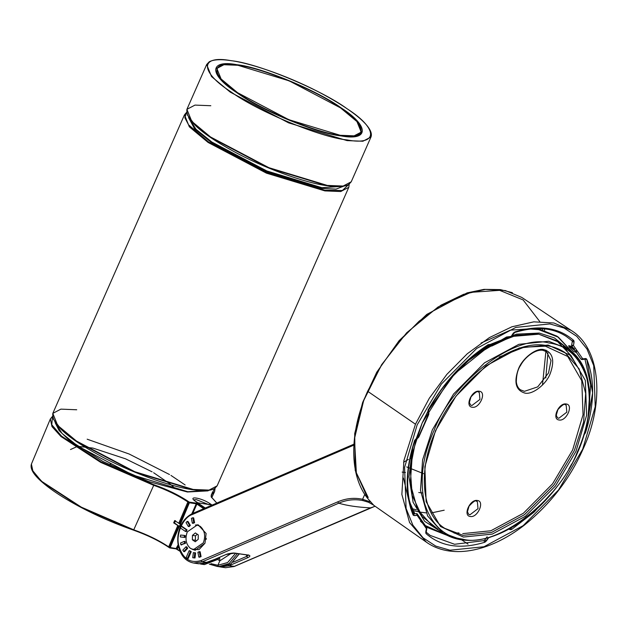 <?xml version="1.0" encoding="UTF-8"?>
<svg xmlns="http://www.w3.org/2000/svg" width="628" height="628" viewBox="0 0 628 628"><rect width="100%" height="100%" fill="white"/><g stroke="black" fill="none" stroke-linecap="round" stroke-linejoin="round"><path stroke-width="0.94" d="M197.121 525.094L187.293 531.853C184.868 538.855 185.927 544.358 190.457 548.377L193.526 549.594L203.354 542.835C205.772 535.833 204.72 530.33 200.183 526.311L197.121 525.094L198.793 525.346M192.443 535.37L195.394 532.929L198.275 534.899L198.205 539.319L195.253 541.76L192.364 539.79L192.443 535.37L195.449 535.817L197.333 534.255M192.364 539.79L195.379 540.229L195.449 535.817M196.321 540.873L195.379 540.229M206.125 539.436L206.274 538.439M461.627 539.829L468.009 544.107M521.868 297.476L505.352 290.56L485.397 289.406L463.597 294.32L441.107 305.122L419.143 321.183L398.874 341.648L381.392 365.441L367.631 391.26L415.469 424.214L429.301 398.262L446.869 374.351L467.24 353.784L489.314 337.644L511.914 326.78L533.824 321.842L553.88 322.996L571.119 330.375C600.98 348.462 604.725 402.886 583.02 449.161C569.965 478.74 550.426 504.056 524.396 525.11C487.885 553.37 449.978 558.959 426.349 542.145L427.684 543.047M545.803 378.017L547.922 352.881M544.696 330.218L544.311 328.891M444.208 510.203L431.24 512.95M412.604 511.859L413.876 513.861M373.825 505.336L368.196 499.048C349.129 476.33 348.893 432.982 367.631 391.26M415.469 424.214L403.906 460.528L401.865 494.44L409.558 522.543L426.349 542.145M367.922 498.703L355.205 470.372L354.702 433.555L362.654 402.43L376.745 372.223L399.063 340.714L426.797 314.4L467.083 292.891L484.023 289.359L500.39 289.602L512.385 292.672M490.758 536.979L488.568 537.796C486.896 540.433 485.585 541.933 484.659 542.286C460.677 549.555 441.17 546.69 426.129 533.698C425.611 533.125 425.705 531.445 426.412 528.666L417.086 515.274C414.786 515.769 413.444 515.659 413.067 514.929L413.161 513.547L413.067 514.929C404.84 494.526 405.28 469.995 414.362 441.351L415.045 439.859L418.468 437.127L428.422 414.543L427.904 411.591L428.257 409.432M427.904 411.591L428.045 410.374L428.767 414.488L418.805 437.072L414.747 441.178C407.815 462.31 405.978 481.904 409.228 499.959L413.161 513.547L417.173 513.869L426.498 527.206L426.412 528.666L417.086 515.274L416.607 513.571L417.173 513.869L417.086 515.274L414.221 515.58L413.067 514.929M487.446 345.125L488.137 344.717L487.446 345.125L488.137 344.717L491.96 345.518L511.247 336.325C512.927 333.688 514.23 332.188 515.164 331.835C539.146 324.566 558.653 327.431 573.694 340.439C574.22 341.004 574.125 342.684 573.411 345.463L582.729 358.847L585.924 358.549L586.756 359.192L592.628 392.885L585.453 432.794L583.687 435.047M571.755 463.864L568.803 469.108L571.755 463.864M554.736 489.667L534.13 512.071L511.679 529.412L510.124 529.663L509.073 529.168L510.124 529.663L509.96 528.007L510.124 529.663L511.679 529.412L510.745 527.873L511.679 529.412L534.13 512.071L554.736 489.667M524.741 393.042C532.167 395.169 546.172 384.509 550.207 373.66C554.971 360.417 552.868 352.394 543.895 349.608C536.461 347.48 522.457 358.141 518.43 368.997C513.665 382.24 515.769 390.255 524.741 393.042C532.167 395.169 546.172 384.509 550.207 373.66C554.971 360.417 552.868 352.394 543.895 349.608C536.461 347.48 522.457 358.141 518.43 368.997C513.665 382.24 515.769 390.255 524.741 393.042M546.525 351.696L551.007 360.55L548.534 372.969L537.709 386.872L524.411 391.33L520.447 389.815C518.163 388.277 516.781 385.631 516.318 381.887C516.397 374.838 517.817 369.335 520.581 365.394C524.804 357.151 535.574 348.995 542.875 350.306L546.525 351.696M559.108 419.999C566.464 421.545 573.913 404.668 566.173 403.992C558.818 402.446 551.368 419.331 559.108 419.999C566.464 421.545 573.913 404.668 566.173 403.992C558.818 402.446 551.368 419.331 559.108 419.999M566.158 405.076L566.825 412.164L558.787 418.287L557.46 417.777L556.267 415.226L557.884 409.644C561.997 405.17 564.415 403.514 565.153 404.699L566.158 405.076M470.294 516.491C477.649 518.037 485.091 501.16 477.351 500.485C469.995 498.938 462.553 515.824 470.294 516.491C477.649 518.037 485.091 501.16 477.351 500.485C469.995 498.938 462.553 515.824 470.294 516.491M477.335 501.568L478.01 508.656L469.964 514.779L468.645 514.269L467.452 511.718L469.061 506.137C473.174 501.662 475.6 500.006 476.33 501.191L477.335 501.568M472.217 407.242C479.572 408.789 487.014 391.903 479.274 391.236C471.918 389.69 464.477 406.567 472.217 407.242C479.572 408.789 487.014 391.903 479.274 391.236C471.918 389.69 464.477 406.567 472.217 407.242M479.258 392.319L479.933 399.408L471.887 405.523L470.568 405.021L469.375 402.47L470.984 396.888C475.098 392.406 477.523 390.757 478.253 391.935L479.258 392.319M428.367 410.359L454.829 373.621L489.73 345.714L468.747 360.386L449.57 379.5L422.173 422.966L412.4 453.118L410.296 483.599L417.463 509.347L432.692 526.288L442.842 532.897L461.164 539.688L442.795 532.874L427.621 515.965L420.493 490.287L422.597 459.884L432.347 429.827L453.542 394.062L484.533 362.803L518.877 344.317L548.66 341.279L568.128 348.838L579.126 359.962L586.544 375.662L589.582 394.91L588.146 416.089L589.59 395.083L586.63 375.968L579.369 360.307L568.544 349.137L558.708 342.079L538.777 334.206L511.428 336.498M548.982 342.982C567.437 345.337 580.123 357.395 587.039 379.155C591.945 402.446 588.75 426.585 577.47 451.579C559.273 500.563 496.041 548.699 462.483 539.107C444.027 536.752 431.342 524.694 424.426 502.934C419.528 479.643 422.715 455.504 434.003 430.51C452.191 381.526 515.423 333.389 548.982 342.982C567.437 345.337 580.123 357.395 587.039 379.155C591.945 402.446 588.75 426.585 577.47 451.579C559.273 500.563 496.041 548.699 462.483 539.107C444.027 536.752 431.342 524.694 424.426 502.934C419.528 479.643 422.715 455.504 434.003 430.51C452.191 381.526 515.423 333.389 548.982 342.982M565.019 352.598L579.157 368.942L585.681 393.418L583.553 422.228L574.298 450.669L554.029 484.871L524.388 514.764L491.543 532.434L463.056 535.346L444.789 528.352C421.16 513.963 417.769 469.469 435.691 431.028C455.088 381.604 512.982 337.613 547.059 345.73C553.629 346.672 559.619 348.964 565.019 352.598L579.157 368.942L585.681 393.418L583.553 422.228L574.298 450.669L554.029 484.871L524.388 514.764L491.543 532.434L463.056 535.346L444.789 528.352M545.41 346.177L567.743 356.469L581.779 380.749L583.035 414.77L572.634 449.978L552.601 483.772L523.32 513.304L490.868 530.762L462.734 533.635L490.868 530.762L523.32 513.304L552.601 483.772L572.634 449.978L583.035 414.77L581.779 380.749L567.743 356.469L545.41 346.177L524.066 347.213L499.229 357.002L524.066 347.213L545.41 346.177M463.385 537.058L492.211 534.114L525.455 516.232L555.45 485.978L575.97 451.359L586.623 415.296L585.343 380.45L570.962 355.566L548.079 345.031L519.254 347.975L486.017 365.865L456.014 396.111L435.494 430.73L424.842 466.8L426.129 501.646L440.503 526.523L463.385 537.058L492.211 534.114L525.455 516.232L555.45 485.978L575.97 451.359L586.623 415.296L585.343 380.45L570.962 355.566L548.079 345.031L519.254 347.975L486.017 365.865L456.014 396.111L435.494 430.73L424.842 466.8L426.129 501.646L440.503 526.523L463.385 537.058M458.958 532.921L454.107 533.117M537.976 328.585L556.777 336.082L537.544 328.585L556.777 336.082L558.441 337.22L538.628 329.637L557.397 336.529L572.163 352.033L558.441 337.22M412.447 511.451L413.938 513.853L412.447 511.451M489.919 344.568L516.467 334.151L539.279 333.06L554.351 337.888L567.233 348.195L554.351 337.888L539.279 333.06L506.56 336.993L469.147 358.949L488.725 345.243M441.484 532.018L424.654 521.342L413.114 502.329L409.001 476.801L412.58 448.345L409.001 476.801L413.114 502.329L424.654 521.342L441.484 532.018M530.401 329.041L538.628 329.637L530.401 329.041M408.6 499.707L414.818 513.759L410.288 504.622M420.422 521.177L424.583 525.149M428.068 527.795L424.685 525.236L446.846 535.221L428.068 527.795L425.164 525.777M508.138 337.503L490.939 345.047L516.663 335.187L538.777 334.206L556.855 340.823L571.103 355.699M428.249 410.579L422.173 422.966L416.113 438.956M415.869 439.718L410.249 468.472L412.204 495.39L422.063 516.467L438.014 529.239M442.842 532.897L427.644 516.004L420.501 490.319L422.597 459.908L432.347 429.827L453.542 394.062L484.533 362.803L518.877 344.317L548.66 341.279L568.544 349.137M573.678 360.558L563.379 345.965M191.878 549.139L195.182 550.277L204.979 543.236L206.11 533.486L198.134 524.804L195.418 525.055L198.134 524.804L206.11 533.486L204.979 543.236L198.982 549.649L191.878 549.139M373.275 504.834L368.487 502.251L363.11 500.642L362.599 499.276L370.653 502L362.599 499.276L364.75 494.409L362.599 499.276C354.247 497.478 345.942 498.342 337.683 501.874L201.062 560.545C189.962 563.732 182.505 558.63 178.705 545.253C175.722 534.216 183.172 517.323 192.254 514.536L353.54 445.268L192.254 514.536L192.584 513.484C183.886 517.739 180.417 525.581 179.255 529.694C177.591 535.017 177.3 540.457 178.368 546.03C180.801 555.898 185.935 561.573 193.769 563.049L202.13 561.879L201.062 560.545C189.962 563.732 182.505 558.63 178.705 545.253C175.722 534.216 183.172 517.323 192.254 514.536L192.859 513.445M187.05 529.851L182.065 526.437L181.225 526.311L186.218 529.734L185.464 531.445L180.472 528.03L181.225 526.311L187.05 529.851L182.065 526.437L181.225 526.311L180.472 528.03L185.464 531.445L186.296 531.571L187.05 529.851L186.296 531.571L185.464 531.445L186.218 529.734L187.05 529.851M193.165 523.312L194.586 522.708L193.66 517.865L194.586 522.708L192.333 523.195L191.407 518.351L192.82 517.739L193.746 522.582L192.333 523.195L191.407 518.351L192.82 517.739L193.66 517.865L192.82 517.739L193.746 522.582L194.586 522.708L193.746 522.582L192.333 523.195L193.165 523.312M189.161 526.609L190.339 525.353L188.039 521.499L190.339 525.353L189.161 526.609L188.329 526.484L186.021 522.637L187.199 521.373L189.499 525.228L188.329 526.484L186.021 522.637L187.199 521.373L188.039 521.499L187.199 521.373L189.499 525.228L190.339 525.353L189.499 525.228L188.329 526.484L189.161 526.609M185.009 537.435L185.229 535.527L185.009 537.435L180.33 536.956L180.55 535.048L184.397 535.401L184.177 537.309L180.33 536.956L185.009 537.435L184.177 537.309L184.397 535.401L180.55 535.048L180.33 536.956L185.009 537.435M195.025 557.986L195.614 552.891L195.025 557.986L192.741 557.735L193.338 552.64L195.614 552.891L194.774 552.773L194.185 557.868L192.741 557.735L193.338 552.64L194.774 552.773L194.185 557.868L195.025 557.986L193.581 557.852L195.025 557.986M187.678 548.322L186.814 546.878L185.982 546.753L186.846 548.197L183.706 551.549L182.842 550.104L185.982 546.753L186.846 548.197L187.678 548.322L186.814 546.878L185.982 546.753L182.842 550.104L183.706 551.549L184.546 551.674L187.678 548.322L184.546 551.674L183.706 551.549L186.846 548.197L187.678 548.322M185.496 543.314L185.15 541.501L184.31 541.375L184.663 543.196L180.88 544.821L180.534 543L184.31 541.375L184.663 543.196L185.496 543.314L185.15 541.501L184.31 541.375L180.534 543L180.88 544.821L185.496 543.314M191.234 551.682L189.154 550.709L190.394 551.557L187.372 558.418L186.124 557.562L189.154 550.709L190.394 551.557L187.372 558.418L186.124 557.562L189.154 550.709L189.986 550.827L191.234 551.682L190.394 551.557L191.234 551.682L188.212 558.543L191.234 551.682M201.078 556.604L200.151 551.761L201.078 556.604L198.825 557.091L197.899 552.248L199.312 551.643L200.238 556.486L198.825 557.091L197.899 552.248L200.151 551.761L199.312 551.643L200.238 556.486L201.078 556.604L199.657 557.217L201.078 556.604M234.393 566.33L228.89 565.804L247.785 557.688L246.718 556.361L248.366 555.199L246.718 556.361L246.435 554.893L246.718 556.361L233.114 562.201L246.718 556.361L247.785 557.688C250.368 556.432 250.548 555.545 248.327 555.05L248.413 554.901M368.259 502.165L363.11 500.642L362.599 499.276C354.247 497.478 345.942 498.342 337.683 501.874L338.751 503.201C347.198 505.681 357.787 507.236 370.52 507.871L234.181 566.511L225.538 567.712L233.906 566.542L228.262 565.404L228.89 565.804L220.522 566.974L225.538 567.712L233.906 566.542L371.007 507.667M234.181 566.511L375.057 506.215M412.941 510.47L418.915 511.891L412.941 510.47M412.054 508.696L416.364 509.826L412.054 508.696M420.36 512.165L425.98 512.872M207.633 562.405L202.13 561.879L338.751 503.201C346.829 499.739 354.953 498.883 363.11 500.642C354.953 498.883 346.829 499.739 338.751 503.201C347.198 505.681 357.787 507.236 370.52 507.871M337.683 501.874L338.751 503.201L202.13 561.879L201.062 560.545L337.683 501.874M234.566 553.142L226.049 554.5L207.421 562.578L198.786 563.787L207.146 562.617L202.13 561.879L193.769 563.049L198.786 563.787L207.146 562.617L226.52 554.304M207.421 562.578L226.049 554.5L234.951 553.087L247.942 555.113M226.323 554.469C226.716 553.872 234.087 552.609 234.534 553.142L248.327 555.05C250.548 555.545 250.368 556.432 247.785 557.688L228.89 565.804L219.926 566.872M488.568 537.796L484.659 542.286L484 540.622L454.594 544.272L430.18 535.417L426.161 532.175L430.18 535.417M426.161 532.175L426.129 533.698C441.17 546.69 460.677 549.555 484.659 542.286L484 540.622L484.785 540.001L486.229 541.053L484.785 540.001L487.132 536.752M426.09 532.12L426.396 527.112L426.859 528.211M588.303 415.124L590.673 384.862L585.021 359.459L586.756 359.192L584.448 359.13L585.602 358.541L586.756 359.192C594.975 379.602 594.543 404.134 585.453 432.794L584.731 432.7L585.453 432.794L584.252 434.568M425.917 531.359L425.776 532.175M426.553 527.85L426.412 528.666M428.32 409.699C444.075 382.028 464.014 360.37 488.137 344.717L489.691 344.458L491.96 345.518L490.492 346.059L491.779 346.052L510.854 336.961L514.725 332.487C535.323 326.199 552.522 327.51 566.307 336.427L572.1 340.894L573.694 340.439L574.047 341.954L573.411 345.463L571.794 345.895L571.629 345.157L573.411 345.463L571.794 345.895L581.018 359.137L582.038 359.554L584.825 359.208M581.198 359.349L585.602 358.541L584.448 359.13M416.607 513.571L417.086 515.274L417 513.665M413.742 513.877L414.221 515.58L413.742 513.877M581.018 359.137L582.729 358.847L573.411 345.463L571.629 345.157L572.273 341.648L574.047 341.954L572.273 341.648L572.1 340.894L573.694 340.439C558.653 327.431 539.146 324.566 515.164 331.835L513.398 333.005L511.247 336.325L510.305 336.859M415.045 439.859L418.484 436.688M418.468 437.127L428.445 414.103M428.382 414.229L428.571 413.326M428.853 413.75L428.61 409.754C443.76 382.797 463.558 361.288 487.995 345.227L489.691 344.458L488.223 345L490.586 346.114L488.317 345.055M490.492 346.059L511.247 336.325M576.449 351.46L576.504 352.544L576.025 351.492L568.74 345.675L569.054 346.939L573.482 351.413L576.512 352.544M576.237 351.813L569.886 346.122M568.74 345.675L571.409 346.381L574.526 348.94M188.212 558.543L187.372 558.418L188.212 558.543M181.72 544.939L180.88 544.821L181.72 544.939M193.581 557.852L192.741 557.735L193.581 557.852M199.657 557.217L198.825 557.091L199.657 557.217M196.321 501.953L195.944 501.694C186.438 495.398 201.431 497.604 210.16 503.782L211.832 504.928L210.16 503.782L208.818 504.802L210.16 503.782C201.431 497.604 186.438 495.398 195.944 501.694L205.293 508.021M203.456 564.47L204.469 564.572M200.214 563.92L201.596 564.195L200.214 563.92L201.596 564.195L216.063 558.873L201.596 564.195L204.383 564.564L219.392 557.444L204.422 564.572L217.798 559.407L219.839 557.248M218.45 566.644L229.055 563.654L237.455 553.574L229.055 563.654L218.599 566.652L217.9 565.255L210.922 563.669L217.9 565.255L227.634 562.539L235.579 553.299L227.634 562.539L217.9 565.255L218.599 566.652L209.367 564.14M193.895 499.802L196.305 499.613L208.104 504.331L196.305 499.613L193.895 499.802M198.11 502.863L196.486 502M219.863 560.812L219.596 557.538L219.863 560.812L231.567 553.166L219.863 560.812L217.704 559.493L219.863 560.812L217.9 565.255L219.863 560.812M179.969 551.227L176.468 548.597L175.934 548.825L177.269 549.382L176.468 548.597L169.654 547.906L179.294 526.374L177.803 525.526L168.689 546.839C158.711 540.198 147.062 534.53 133.748 529.82L153.711 485.311L100.763 462.412L60.94 436.491L51.983 426.593L50.366 418.931L52.407 416.49M177.269 549.382L178.376 546.062L177.269 549.382M214.022 559.744L203.166 563.787L214.022 559.744M196.234 503.789L191.799 513.837L196.234 503.789L197.435 503.656L204.383 508.413L197.435 503.656L196.902 504.064L203.692 508.711L196.902 504.064L192.78 513.398L196.902 504.064L196.101 503.106L197.435 503.656L196.101 503.106L196.234 503.789L189.381 502.785L189.248 502.102L196.101 503.106L189.248 502.102L188.706 502.518L189.381 502.785L189.248 502.102L188.706 502.518L189.381 502.785L196.234 503.789M178.14 544.806L175.934 548.825L170.188 547.671L179.294 526.374L177.803 525.526L168.689 546.839L170.188 547.671L169.654 547.906L170.188 547.671L169.654 547.906L168.689 546.839C158.711 540.198 147.062 534.53 133.748 529.82L153.711 485.311C166.734 489.911 178.124 495.453 187.882 501.945L178.776 523.242L179.608 523.807L188.706 502.518L187.882 501.945L178.776 523.242L174.655 520.573L173.673 522.865L179.49 526.405L189.381 502.785L180.275 524.082L179.608 523.807L180.503 524.113L179.294 526.374L174.498 522.991L175.51 520.698L174.498 522.991L173.673 522.865L177.803 525.526L173.673 522.865L174.655 520.573L179.608 523.807L188.706 502.518L187.882 501.945L188.416 501.529L189.248 502.102L188.416 501.529L187.882 501.945C178.124 495.453 166.734 489.911 153.711 485.311L100.763 462.412L60.94 436.491L51.991 426.608L50.358 418.947L31.4 464.108L33.009 471.683L41.88 481.48L81.31 507.149L133.426 530.103C146.921 534.868 158.719 540.614 168.83 547.333L168.689 546.839L169.521 547.404L178.627 526.099L169.521 547.404L176.468 548.597L178.14 544.806M219.321 566.801L230.766 563.944L239.213 553.833L230.766 563.944L219.321 566.801L230.743 564.023L239.331 553.849M211.989 493.223L214.831 488.419L211.989 493.223L211.189 496.921L216.793 503.083L211.189 496.921L211.989 493.223L212.24 493.906L211.134 496.293L212.24 493.906L211.196 494.982L214.666 491.394L212.24 493.906M153.797 484.675L153.711 485.311L153.797 484.675C166.993 489.338 178.533 494.95 188.416 501.529C178.533 494.95 166.993 489.338 153.797 484.675L101.147 461.91L61.552 436.138L51.779 424.748L52.454 416.804L51.779 424.748L61.552 436.138L101.147 461.91L153.797 484.675M31.95 469.736L42.092 482.037L81.287 507.557L133.426 530.103M169.521 547.404L169.654 547.906L169.521 547.404M168.83 547.333L168.689 546.839L168.83 547.333M179.985 551.266L176.06 548.872L169.78 547.954L168.736 547.302C159.112 540.81 147.352 535.087 133.458 530.126C108.809 521.483 86.326 511.106 66.011 498.993C56.63 493.349 48.913 487.94 42.853 482.751C33.7 474.988 29.885 468.763 31.408 464.092L33.017 471.699L41.88 481.48L81.31 507.149L133.748 529.82M186.555 112.75L184.844 117.703L188.541 124.791L208.653 142.054L266.641 172.567L324.755 190.213L342.378 190.519L348.933 184.271L342.378 190.519L324.755 190.213L266.641 172.567L208.653 142.054L188.541 124.791L184.844 117.703L186.555 112.75M349.199 184.192L348.799 187.293L340.729 191.532L324.888 190.896L266.437 173.155L208.111 142.462L189.342 126.832L184.483 114.822L52.807 413.381L57.658 425.392L76.435 441.021L134.761 471.707L193.204 489.455L209.046 490.091L217.123 485.852L214.619 488.553C210.294 490.9 203.025 491.292 192.796 489.738C170.62 486.881 129.078 471.824 98.62 454.923C66.843 437.441 51.575 423.594 52.807 413.381L57.658 425.392L76.435 441.021L134.761 471.707L193.204 489.455L209.046 490.091L217.123 485.852L348.799 187.293L340.729 191.532L324.888 190.896L266.437 173.155L208.111 142.462L189.342 126.832L184.483 114.822L186.508 112.436M189.232 118.574L196.03 129.305L211.864 142.038L266.853 170.973L321.96 187.709L342.825 186.32L321.96 187.709L266.853 170.973L211.864 142.038L196.03 129.305L189.232 118.574M322.093 188.392L266.649 171.562L211.322 142.446L194.492 128.685L188.557 117.554L194.492 128.685L211.322 142.446L266.649 171.562L322.093 188.392L336.066 189.114L344.144 186.006L336.066 189.114L322.093 188.392M326.772 185.645L268.658 167.998L210.67 137.485L195.52 125.569L187.387 115.002M210.82 105.724L194.978 105.096L186.909 109.335L191.76 121.345L210.537 136.975L268.863 167.668L327.306 185.417L343.147 186.045L351.225 181.806L348.713 184.506C344.395 186.854 337.126 187.246 326.898 185.692C304.713 182.834 263.179 167.778 232.713 150.877C200.936 133.395 185.668 119.548 186.909 109.335L191.76 121.345L210.537 136.975L268.863 167.668L327.306 185.417L343.147 186.045L351.225 181.806L370.983 136.998L362.906 141.237L347.064 140.609L288.621 122.86L230.295 92.167L211.518 76.545L206.667 64.527L186.909 109.335M192.67 489.683L134.557 472.044L76.569 441.523L61.418 429.607L53.294 419.049M76.726 409.77L60.885 409.134L52.807 413.381M55.217 422.73L62.054 433.43L77.809 446.1L132.751 475.004L187.811 491.724L208.582 490.382L187.811 491.724L132.751 475.004L77.809 446.1L62.054 433.43L55.217 422.73M236.999 64.715C208.802 59.322 208.661 74.677 236.74 92.63C260.149 109.892 317.517 133.693 341.059 135.899C369.248 141.292 369.39 125.938 341.31 107.985C317.909 90.715 260.541 66.921 236.999 64.715C208.802 59.322 208.661 74.677 236.74 92.63C260.149 109.892 317.517 133.693 341.059 135.899C369.248 141.292 369.39 125.938 341.31 107.985C317.909 90.715 260.541 66.921 236.999 64.715M359.247 124.462L361.72 132.987L358.588 135.546C354.796 136.928 348.909 137.022 340.925 135.852C321.175 133.309 283.903 119.815 256.632 104.68C228.356 88.768 214.768 76.765 215.875 68.656L223.678 64.755M346.939 139.918C320.735 137.461 256.883 110.983 230.829 91.759C199.578 71.78 199.735 54.691 231.12 60.688C257.323 63.145 321.175 89.631 347.221 108.848C378.472 128.834 378.315 145.924 346.939 139.918C320.735 137.461 256.883 110.983 230.829 91.759C199.578 71.78 199.735 54.691 231.12 60.688C257.323 63.145 321.175 89.631 347.221 108.848C378.472 128.834 378.315 145.924 346.939 139.918M370.983 136.998L362.906 141.237L347.064 140.609L288.621 122.86L230.295 92.167L211.518 76.545L206.667 64.527L209.218 61.803C213.544 59.479 220.805 59.095 230.994 60.641C252.754 63.467 293.103 77.943 323.412 94.506C354.027 111.007 374.516 127.955 370.983 136.998M237.879 65.281C261.044 67.455 317.462 90.864 340.47 107.851C368.087 125.506 367.922 140.594 340.188 135.287C317.022 133.105 260.596 109.696 237.588 92.716C209.98 75.062 210.137 59.974 237.879 65.281L289.233 80.879L340.47 107.851L356.955 121.573L361.218 132.123L354.121 135.844L340.188 135.287L288.825 119.681L237.588 92.716L221.103 78.995L216.848 68.444L223.945 64.723L237.879 65.281M542.474 385.058L546.03 350.149M542.702 329.629L542.427 328.727M539.766 321.544L523.116 299.925L499.637 290.34L470.851 292.342L438.077 306.974L406.685 332.769L381.62 364.695L363.659 400.601L354.443 438.791L356.359 472.805L368.196 497.517M417.141 424.905L404.581 467.413L406.096 508.476L412.847 525.118L423.044 537.796L435.777 546.109L450.001 550.214L483.976 546.737L523.148 525.667L558.496 490.013L582.682 449.216L595.242 406.709L593.727 365.645L586.976 349.003L576.779 336.333L564.046 328.012L549.814 323.915L515.839 327.384L476.668 348.462L441.319 384.108L417.141 424.905M414.441 440.746L414.362 441.351M576.025 351.492L576.049 350.667M569.054 346.939L570.224 346.68M196.745 501.882L196.705 502.51M197.655 502.8L212.288 505.014M410.123 458.621L411.505 457.961M405.445 472.46L403.875 472.28M403.435 472.232L402.155 472.123M403.584 462.224L408.412 459.429M406.732 466.949L423.57 473.669M422.565 492.996L418.758 492.509M195.198 549.838L193.526 549.594M570.978 330.281L522.363 297.805M373.841 505.359L426.2 542.043M442.795 532.874C448.478 536.532 454.703 538.84 461.462 539.805C481.331 542.631 503.185 535.142 527.041 517.346C538.4 508.452 548.605 497.965 557.648 485.884C594.363 439.639 601.781 370.748 568.128 348.838M410.696 508.405L403.474 478.081M481.111 342.982L510.336 330.155L536.642 328.373M375.104 506.247L370.795 507.84M368.487 502.251L373.597 505.132M353.588 444.334L192.584 513.484M234.534 553.142L247.911 555.105M426.844 528.329L426.208 532.23M110.261 463.841L111.564 463.998M185.134 484.957L170.981 475.427M169.497 474.525L129.164 454.02L87.159 439.192M70.501 449.53L77.582 446.375M78.17 446.343L92.944 448.094L125.561 458.833L152.102 471.84M153.632 472.719L170.612 484.384M171.287 484.965L173.414 486.928M209.32 564.148L217.547 566.535M196.164 501.78L193.746 499.998M216.825 503.067L211.369 496.976L211.196 494.982M215.09 488.239L214.666 491.394L211.746 497.714M208.708 490.366L207.962 490.876L187.403 491.999L148.475 481.503L103.196 461.611L69.253 440.236L59.126 430.604L55.146 422.636M360.025 134.824L361.218 132.123"/></g></svg>
